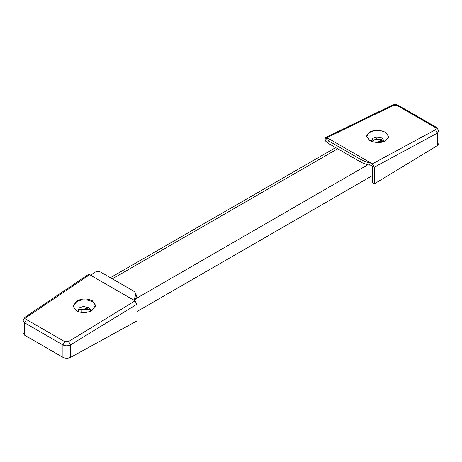 <?xml version="1.0" encoding="UTF-8"?>
<svg xmlns="http://www.w3.org/2000/svg" width="462" height="462" viewBox="0 0 462 462"><rect width="100%" height="100%" fill="white"/><g stroke="black" fill="none" stroke-linecap="round" stroke-linejoin="round"><path stroke-width="0.69" d="M371.281 141.222L372.782 138.433C375.773 136.816 378.909 136.746 382.195 138.219L384.072 140.835M375.895 138.854L382.195 139.795L383.928 141.626M366.476 136.804L369.155 132.738L369.958 132.253C375.248 129.903 380.451 129.943 385.574 132.369L388.848 136.856M369.75 140.477C374.867 142.931 380.076 143.139 385.366 141.095L388.848 136.787L385.574 132.369C380.451 129.909 375.248 129.707 369.958 131.751L366.47 136.059L369.75 140.477M375.381 139.149L382.513 139.992M361.197 159.708C364.368 161.411 367.359 162.491 370.172 162.936L369.329 165.073C366.516 164.634 363.525 163.554 360.354 161.85L361.197 159.708L328.39 140.766L327.546 142.908L325.352 140.841L326.195 138.698L328.39 140.766M369.329 165.073L370.905 165.177L370.905 163.011L328.453 138.502L326.195 138.698M370.905 165.177L372.355 166.008L372.355 182.79L374.284 183.905L437.399 145.582L438.9 143.411L438.9 130.994L437.399 133.079L374.284 167.192L372.372 163.854L326.992 137.659L325.698 137.497L325.075 138.779L325.075 153.742M372.355 163.848L435.527 129.707C436.521 129.042 436.509 128.349 435.481 127.627L397.251 105.555L392.14 105.238L325.698 137.497M435.527 129.707L437.399 133.079L437.399 145.582M327.004 142.585L327.004 152.627M372.372 163.854L370.172 162.936M327.546 142.908L360.354 161.85M328.453 138.502L326.992 137.659M374.284 167.192L374.284 183.905M378.211 142.527L382.559 140.021M380.313 142.429L383.333 140.685M383.639 141.066L381.572 142.261M377.292 142.504L382.028 139.767M83.639 312.601L85.776 312.491M371.812 141.43L378.776 137.191M78.02 310.828L81.248 308.963L81.248 312.428M78.575 311.804L77.928 310.187L79.533 307.732L83.316 306.531L88.871 307.565L90.748 310.262L90.465 311.284M84.332 308.056L88.871 309.142L90.604 310.972M76.426 310.851L76.426 310.851C81.549 313.253 86.752 313.121 92.042 310.47L95.53 305.405L92.25 300.687C87.133 298.29 81.924 298.417 76.634 301.068L73.152 306.133L76.426 310.851L73.152 306.283M73.152 306.214L76.634 301.599C81.924 299.249 87.133 299.289 92.25 301.715C94.358 302.899 95.449 304.47 95.524 306.422M79.487 309.338L89.189 309.338M100.803 272.164C97.632 270.813 94.641 271.633 91.828 274.613L91.095 275.537L133.547 300.052L134.286 299.122L135.805 294.606L134.985 292.33L133.61 291.1L100.803 272.164M134.985 292.33L136.648 295.772L135.129 300.288L134.286 299.122M89.645 274.705L26.473 317.273L25.058 317.175L88.225 274.601L89.628 274.694L135.008 300.895L136.925 304.227L136.925 320.94L70.547 357.38C67.983 358.529 65.442 358.506 62.93 357.322L24.7 335.25L23.1 333.021L23.1 320.611L24.7 322.874L24.7 335.25M64.749 341.666L68.561 341.574L70.547 344.877C67.983 346.102 65.442 346.125 62.93 344.947L24.7 322.874L26.519 319.594L64.749 341.666L62.93 344.947L62.93 357.322M25.058 317.175L23.1 320.611M135.129 300.288L134.76 300.75M133.547 300.052L135.008 300.895M89.628 274.694L91.095 275.537M393.439 105.405L327.004 137.664M397.251 105.555L398.504 105.48C396.483 104.36 394.363 104.279 392.14 105.238M435.481 127.627L436.734 127.552L398.504 105.48M337.693 148.764L112.382 278.846M136.175 298.533L367.804 164.801M372.84 140.615L372.84 141.765M68.561 341.574L134.996 300.889M136.925 304.227L70.547 344.877L70.547 357.38M26.473 317.273C25.479 318.087 25.491 318.861 26.519 319.594M438.9 130.994L436.734 127.552M335.695 147.609L110.383 277.691M136.925 311.55L372.355 175.624"/></g></svg>
